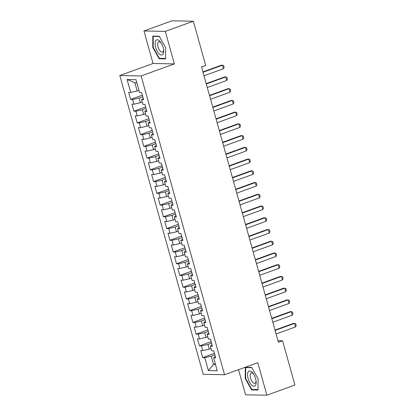 <?xml version="1.0" encoding="UTF-8"?>
<svg xmlns="http://www.w3.org/2000/svg" width="416" height="416" viewBox="0 0 416 416"><rect width="100%" height="100%" fill="white"/><g stroke="black" fill="none" stroke-linecap="round" stroke-linejoin="round"><path stroke-width="0.62" d="M238.534 369.673L245.539 394.774L266.874 395.2L294.928 385.034L282.573 340.792L277.971 340.699M119.798 75.525L203.221 374.317L224.557 374.743L141.133 75.951L119.798 75.525L153.041 63.476L174.377 63.903L165.298 31.392L143.962 30.966L153.041 63.476M143.962 30.966L172.016 20.8L193.352 21.226L165.298 31.392M136.848 82.794L134.878 82.753L127.104 79.518L130.707 92.43L128.664 92.388L130.629 99.429L132.673 99.471L133.988 104.166L131.94 104.125L133.905 111.166L135.954 111.207L137.264 115.903L135.216 115.861L137.181 122.902L139.23 122.944L140.54 127.639L138.492 127.598L140.457 134.638L142.506 134.68L143.816 139.37L141.768 139.334L143.733 146.375L145.782 146.416L147.092 151.107L145.044 151.065L147.009 158.111L149.058 158.148L150.368 162.843L148.325 162.802L150.29 169.842L152.334 169.884L153.644 174.58L151.601 174.538L153.566 181.579L155.61 181.62L156.92 186.316L154.877 186.274L156.842 193.315L158.891 193.357L160.202 198.052L158.153 198.011L160.118 205.052L162.167 205.093L163.478 209.789L161.429 209.747L163.394 216.788L165.443 216.83L166.754 221.525L164.705 221.484L166.67 228.524L168.719 228.566L170.03 233.256L167.981 233.22L169.946 240.261L171.995 240.302L173.306 244.993L171.257 244.951L173.228 251.997L175.271 252.034L176.582 256.729L174.538 256.688L176.504 263.728L178.547 263.77L179.858 268.466L177.814 268.424L179.78 275.465L181.823 275.506L183.134 280.202L181.09 280.16L183.056 287.201L185.104 287.243L186.415 291.938L184.366 291.897L186.332 298.938L188.38 298.979L189.691 303.675L187.642 303.633L189.608 310.674L191.656 310.716L192.967 315.411L190.918 315.37L192.884 322.41L194.932 322.452L196.243 327.142L194.194 327.106L196.16 334.147L198.208 334.188L199.519 338.879L197.47 338.837L199.441 345.883L201.484 345.92L202.795 350.615L200.751 350.574L202.717 357.614L214.432 353.371M127.104 79.518L135.985 79.7L139.589 92.607L141.638 92.648L143.603 99.689L141.554 99.648L142.865 104.343L144.914 104.385L146.879 111.426L144.83 111.384L146.141 116.08L148.19 116.121L150.155 123.162L148.106 123.12L149.422 127.816L151.466 127.858L153.431 134.898L151.388 134.857L152.698 139.552L154.742 139.589L156.707 146.635L154.664 146.593L155.974 151.284L158.018 151.325L159.988 158.366L157.94 158.33L159.25 163.02L161.299 163.062L163.264 170.102L161.216 170.061L162.526 174.756L164.575 174.798L166.54 181.839L164.492 181.797L165.802 186.493L167.851 186.534L169.816 193.575L167.768 193.534L169.078 198.229L171.127 198.271L173.092 205.312L171.044 205.27L172.354 209.966L174.403 210.007L176.368 217.048L174.325 217.006L175.635 221.702L177.679 221.744L179.644 228.784L177.601 228.743L178.911 233.438L180.955 233.475L182.92 240.521L180.877 240.479L182.187 245.17L184.231 245.211L186.202 252.252L184.153 252.216L185.463 256.906L187.512 256.948L189.478 263.988L187.429 263.947L188.739 268.642L190.788 268.684L192.754 275.725L190.705 275.683L192.015 280.379L194.064 280.42L196.03 287.461L193.981 287.42L195.291 292.115L197.34 292.157L199.306 299.198L197.257 299.156L198.567 303.852L200.616 303.893L202.582 310.934L200.538 310.892L201.848 315.588L203.892 315.63L205.858 322.67L203.814 322.629L205.124 327.324L207.168 327.361L209.134 334.402L207.09 334.365L208.4 339.056L210.449 339.097L212.415 346.138L210.366 346.102L211.676 350.792L213.725 350.834L215.691 357.874L213.642 357.833L217.246 370.744L208.364 370.568L204.76 357.656L202.717 357.614M193.352 21.226L205.702 65.468L201.547 66.976L278.418 342.295L282.573 340.792M211.037 348.509L209.258 349.154L207.948 344.464L211.578 343.148M202.795 350.615L209.258 349.154M201.484 345.92L207.948 344.464M213.642 357.833L215.29 356.45M207.761 336.773L205.982 337.418L204.672 332.727L208.302 331.412M199.519 338.879L205.982 337.418M198.208 334.188L204.672 332.727M210.366 346.102L212.014 344.713M204.485 325.042L202.706 325.686L201.396 320.991L205.026 319.675M196.243 327.142L202.706 325.686M194.932 322.452L201.396 320.991M207.09 334.365L208.738 332.977M201.209 313.305L199.43 313.95L198.12 309.254L201.744 307.939M192.967 315.411L199.43 313.95M191.656 310.716L198.12 309.254M203.814 322.629L205.462 321.246M197.933 301.569L196.149 302.214L194.839 297.518L198.468 296.202M189.691 303.675L196.149 302.214M188.38 298.979L194.839 297.518M200.538 310.892L202.186 309.509M194.657 289.832L192.873 290.477L191.563 285.782L195.192 284.466M186.415 291.938L192.873 290.477M185.104 287.243L191.563 285.782M197.257 299.156L198.91 297.773M191.381 278.096L189.597 278.741L188.287 274.045L191.916 272.73M183.134 280.202L189.597 278.741M181.823 275.506L188.287 274.045M193.981 287.42L195.629 286.036M188.105 266.36L186.321 267.004L185.011 262.314L188.64 260.998M179.858 268.466L186.321 267.004M178.547 263.77L185.011 262.314M190.705 275.683L192.353 274.3M184.824 254.623L183.045 255.268L181.735 250.578L185.364 249.262M176.582 256.729L183.045 255.268M175.271 252.034L181.735 250.578M187.429 263.947L189.077 262.564M181.548 242.887L179.769 243.537L178.459 238.841L182.088 237.526M173.306 244.993L179.769 243.537M171.995 240.302L178.459 238.841M184.153 252.216L185.801 250.827M178.272 231.156L176.493 231.8L175.183 227.105L178.812 225.789M170.03 233.256L176.493 231.8M168.719 228.566L175.183 227.105M180.877 240.479L182.525 239.091M174.996 219.419L173.217 220.064L171.907 215.368L175.531 214.053M166.754 221.525L173.217 220.064M165.443 216.83L171.907 215.368M177.601 228.743L179.249 227.36M171.72 207.683L169.936 208.328L168.626 203.632L172.255 202.316M163.478 209.789L169.936 208.328M162.167 205.093L168.626 203.632M174.325 217.006L175.973 215.623M168.444 195.946L166.66 196.591L165.35 191.896L168.979 190.58M160.202 198.052L166.66 196.591M158.891 193.357L165.35 191.896M171.044 205.27L172.697 203.887M165.168 184.21L163.384 184.855L162.074 180.159L165.703 178.844M156.92 186.316L163.384 184.855M155.61 181.62L162.074 180.159M167.768 193.534L169.416 192.15M161.886 172.474L160.108 173.118L158.798 168.428L162.427 167.112M153.644 174.58L160.108 173.118M152.334 169.884L158.798 168.428M164.492 181.797L166.14 180.414M158.61 160.737L156.832 161.382L155.522 156.692L159.151 155.376M150.368 162.843L156.832 161.382M149.058 158.148L155.522 156.692M161.216 170.061L162.864 168.678M155.334 149.001L153.556 149.651L152.246 144.955L155.875 143.64M147.092 151.107L153.556 149.651M145.782 146.416L152.246 144.955M157.94 158.33L159.588 156.941M152.058 137.27L150.28 137.914L148.97 133.219L152.599 131.903M143.816 139.37L150.28 137.914M142.506 134.68L148.97 133.219M154.664 146.593L156.312 145.205M148.782 125.533L147.004 126.178L145.688 121.482L149.318 120.167M140.54 127.639L147.004 126.178M139.23 122.944L145.688 121.482M151.388 134.857L153.036 133.474M145.506 113.797L143.723 114.442L142.412 109.746L146.042 108.43M137.264 115.903L143.723 114.442M135.954 111.207L142.412 109.746M148.106 123.12L149.76 121.737M142.23 102.06L140.447 102.705L139.136 98.01L142.766 96.694M133.988 104.166L140.447 102.705M132.673 99.471L139.136 98.01M144.83 111.384L146.479 110.001M138.954 90.324L137.171 90.969L134.878 82.753M130.707 92.43L137.171 90.969M141.554 99.648L143.203 98.264M174.377 63.903L141.133 75.951M266.874 395.2L257.8 362.69L224.557 374.743M215.301 363.766L213.517 364.411L215.488 364.452M214.854 354.884L211.224 356.195L213.517 364.411L208.364 370.568M204.76 357.656L211.224 356.195M165.563 58.88L165.61 47.622L159.24 36.234L152.812 36.104L152.76 47.362L159.136 58.755L165.563 58.88M251.706 367.411L245.279 367.286L245.227 378.544L251.602 389.938L258.029 390.062L258.081 378.804L251.706 367.411M130.629 99.429L142.345 95.186M133.905 111.166L145.621 106.922M137.181 122.902L148.897 118.654M140.457 134.638L152.173 130.39M143.733 146.375L155.449 142.126M147.009 158.111L158.73 153.863M150.29 169.842L162.006 165.599M153.566 181.579L165.282 177.336M156.842 193.315L168.558 189.072M160.118 205.052L171.834 200.803M163.394 216.788L175.11 212.54M166.67 228.524L178.386 224.276M169.946 240.261L181.667 236.012M173.228 251.997L184.943 247.749M176.504 263.728L188.219 259.485M179.78 275.465L191.495 271.222M183.056 287.201L194.771 282.958M186.332 298.938L198.047 294.689M189.608 310.674L201.323 306.426M192.884 322.41L204.599 318.162M196.16 334.147L207.88 329.898M199.441 345.883L211.156 341.635M160.259 58.344L159.136 58.755M153.171 47.216L152.76 47.362M252.725 389.527L251.602 389.938M245.638 378.399L245.227 378.544M203.024 72.259L222.461 65.213L223.626 65.598L224.115 67.356L223.444 68.739L204.006 75.78M223.444 68.739L222.461 65.213L221.426 65.192L202.925 71.9M206.3 83.996L225.737 76.95L226.902 77.334L227.396 79.092L226.72 80.47L207.282 87.516M226.72 80.47L225.737 76.95L224.702 76.929L206.201 83.637M209.576 95.732L229.013 88.686L230.178 89.071L230.672 90.828L229.996 92.206L210.558 99.252M229.996 92.206L229.013 88.686L227.978 88.665L209.477 95.373M163.114 54.059A8.013 3.546 -109.9 0 0 163.66 50.279A8.013 3.546 -109.9 0 0 160.836 42.484A8.013 3.546 -109.9 0 0 155.678 40.773A8.013 3.546 -109.9 0 0 157.212 51.168A8.013 3.546 -109.9 0 0 163.114 54.059M161.252 43.118A5.486 2.428 -109.9 0 0 158.756 41.813A5.486 2.428 -109.9 0 0 158.08 42.422A5.486 2.428 -109.9 0 0 158.704 48.698A5.486 2.428 -109.9 0 0 162.495 52.13A5.486 2.428 -109.9 0 0 163.171 51.522A5.486 2.428 -109.9 0 0 163.576 49.525M165.563 58.453L159.344 58.328L153.171 47.294L153.218 36.384L159.39 36.504M153.925 36.124L153.218 36.384M255.58 385.242A8.013 3.546 -109.9 0 0 256.131 381.462A8.013 3.546 -109.9 0 0 253.308 373.667A8.013 3.546 -109.9 0 0 248.144 371.956A8.013 3.546 -109.9 0 0 249.683 382.351A8.013 3.546 -109.9 0 0 255.58 385.242M253.724 374.301A5.486 2.428 -109.9 0 0 251.222 372.996A5.486 2.428 -109.9 0 0 250.546 373.604A5.486 2.428 -109.9 0 0 251.176 379.876A5.486 2.428 -109.9 0 0 254.961 383.308A5.486 2.428 -109.9 0 0 255.637 382.699A5.486 2.428 -109.9 0 0 256.043 380.708M258.029 389.636L251.815 389.511L245.638 378.477L245.684 367.562L251.857 367.687M246.392 367.307L245.684 367.562M212.852 107.468L232.289 100.422L233.454 100.807L233.948 102.565L233.277 103.943L213.834 110.989M233.277 103.943L232.289 100.422L231.254 100.402L212.753 107.11M216.128 119.205L235.57 112.159L236.73 112.538L237.224 114.301L236.553 115.679L217.11 122.725M236.553 115.679L235.57 112.159L234.53 112.138L216.029 118.841M219.409 130.941L238.846 123.895L240.011 124.275L240.5 126.038L239.829 127.416L220.392 134.462M239.829 127.416L238.846 123.895L237.806 123.874L219.305 130.577M222.685 142.678L242.122 135.632L243.287 136.011L243.776 137.774L243.105 139.152L223.668 146.198M243.105 139.152L242.122 135.632L241.082 135.611L222.581 142.314M225.961 154.409L245.398 147.368L246.563 147.748L247.052 149.51L246.381 150.888L226.944 157.929M246.381 150.888L245.398 147.368L244.358 147.347L225.857 154.05M229.237 166.145L248.674 159.099L249.839 159.484L250.328 161.242L249.657 162.62L230.22 169.666M249.657 162.62L248.674 159.099L247.64 159.078L229.138 165.786M232.513 177.882L251.95 170.836L253.115 171.22L253.609 172.978L252.933 174.356L233.496 181.402M252.933 174.356L251.95 170.836L250.916 170.815L232.414 177.523M235.789 189.618L255.226 182.572L256.391 182.957L256.885 184.714L256.209 186.092L236.772 193.138M256.209 186.092L255.226 182.572L254.192 182.551L235.69 189.259M239.065 201.354L258.508 194.308L259.667 194.688L260.161 196.451L259.49 197.829L240.048 204.875M259.49 197.829L258.508 194.308L257.468 194.288L238.966 200.996M242.341 213.091L261.784 206.045L262.943 206.424L263.437 208.187L262.766 209.565L243.329 216.611M262.766 209.565L261.784 206.045L260.744 206.024L242.242 212.727M245.622 224.827L265.06 217.781L266.224 218.161L266.713 219.924L266.042 221.302L246.605 228.348M266.042 221.302L265.06 217.781L264.02 217.76L245.518 224.463M248.898 236.558L268.336 229.518L269.5 229.897L269.989 231.66L269.318 233.038L249.881 240.084M269.318 233.038L268.336 229.518L267.296 229.497L248.794 236.2M252.174 248.295L271.612 241.249L272.776 241.634L273.265 243.391L272.594 244.774L253.157 251.815M272.594 244.774L271.612 241.249L270.572 241.233L252.075 247.936M255.45 260.031L274.888 252.985L276.052 253.37L276.546 255.128L275.87 256.506L256.433 263.552M275.87 256.506L274.888 252.985L273.853 252.964L255.351 259.672M258.726 271.768L278.164 264.722L279.328 265.106L279.822 266.864L279.146 268.242L259.709 275.288M279.146 268.242L278.164 264.722L277.129 264.701L258.627 271.409M262.002 283.504L281.44 276.458L282.604 276.843L283.098 278.6L282.422 279.978L262.985 287.024M282.422 279.978L281.44 276.458L280.405 276.437L261.903 283.145M265.278 295.24L284.721 288.194L285.88 288.574L286.374 290.337L285.704 291.715L266.261 298.761M285.704 291.715L284.721 288.194L283.681 288.174L265.179 294.882M268.559 306.977L287.997 299.931L289.162 300.31L289.65 302.073L288.98 303.451L269.542 310.497M288.98 303.451L287.997 299.931L286.957 299.91L268.455 306.613M271.835 318.713L291.273 311.667L292.438 312.047L292.926 313.81L292.256 315.188L272.818 322.234M292.256 315.188L291.273 311.667L290.233 311.646L271.731 318.349M275.111 330.444L294.549 323.404L295.714 323.783L296.202 325.546L295.532 326.924L276.094 333.97M295.532 326.924L294.549 323.404L293.509 323.383L275.007 330.086"/></g></svg>
